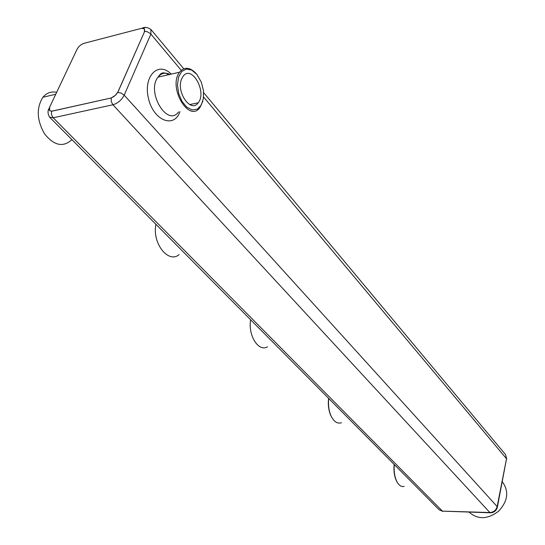 <?xml version="1.0" encoding="UTF-8"?>
<svg xmlns="http://www.w3.org/2000/svg" width="545" height="545" viewBox="0 0 545 545"><rect width="100%" height="100%" fill="white"/><g stroke="black" fill="none" stroke-linecap="round" stroke-linejoin="round"><path stroke-width="0.82" d="M71.409 140.12C62.845 147.538 53.901 145.461 44.574 133.886C36.767 120.22 36.215 108.005 42.912 97.242C46.632 92.848 51.216 91.206 56.66 92.316M49.615 110.724L52.075 111.173L110.526 98.127C113.803 97.105 116.31 94.966 118.033 91.703L144.411 31.93L144.432 28.817L141.496 28.347L84.005 43.328C81.014 44.363 78.691 46.352 77.043 49.309L49.656 107.099L49.595 110.703L52.027 111.126L110.526 98.127M267.5 346.797C258.671 352.39 247.839 335.454 250.611 319.758M404.192 486.385C401.59 487.053 399.26 485.677 397.21 482.236C394.669 477.44 393.708 471.561 394.321 464.599M341.442 422.709C337.566 423.996 334.194 421.925 331.326 416.496C328.873 411.196 328.015 405.201 328.744 398.511M179.128 254.597C168.371 263.957 151.932 243.138 155.924 224.329M490.241 512.791L442.417 511.135L53.199 117.781L49.581 117.141L439.168 509.8L442.417 511.135L489.866 512.525L112.931 104.776L111.255 101.561L111.228 97.984L110.567 98.175M397.714 483.054L396.917 481.814C394.41 477.073 393.49 471.275 394.151 464.429M332.43 418.451L331.067 416.121C328.662 410.923 327.838 405.051 328.587 398.511L328.608 398.368M181.703 78.814C175.715 91.833 190.9 113.544 198.148 102.828C207.413 92.125 191.499 63.976 182.977 76.491L181.703 78.814M111.228 97.984L115.377 95.341L118.074 91.758L144.411 31.93M181.253 70.339L150.57 33.722L147.041 31.63L144.684 31.372L144.459 31.978M144.684 31.372L144.452 28.837M196.881 74.392L191.738 70.087L186.37 69.052L181.689 71.518L178.535 77.118L177.466 84.897L178.692 93.488L181.982 101.37L186.751 107.174L192.153 109.92L197.256 109.198L201.207 105.185L203.387 98.577L203.442 90.49L201.364 82.24L196.881 74.392M502.306 481.903L502.776 482.434C509.112 491.631 507.756 501.182 498.709 511.087C488.054 519.242 478.394 519.787 469.749 512.716L469.62 512.579M196.479 73.916C190.185 67.076 184.544 66.51 179.564 72.213C167.697 87.268 189.033 123.34 199.926 107.529L202.842 101.179M48.559 110.124L49.363 107.794M76.355 50.774L77.315 48.791M51.482 111.255L51.502 114.702L53.199 117.781L112.931 104.776C117.856 103.264 121.61 100.055 124.185 95.157L150.89 34.083L150.904 29.423C147.436 27.216 144.575 26.8 142.313 28.19M86.253 42.742L83.494 43.484M203.632 92.643L505.535 454.598L506.509 458.761L497.156 506.584C496.059 510.284 493.627 512.259 489.866 512.525L490.643 512.804C494.083 512.504 496.311 510.699 497.326 507.395L497.156 506.584L124.185 95.157L121.181 93.079L117.74 92.418M145.147 27.584L142.191 28.211M497.401 507.014L506.509 458.761L203.578 96.996M171.205 74.12C158.397 60.815 143.11 76.116 148.383 98.155C153.186 120.22 173.61 128.722 179.693 112.284L179.952 111.623M169.904 74.42C165.21 72.178 161.245 73.085 158.016 77.138C145.999 92.064 167.506 127.571 178.556 111.909M55.74 94.258L42.912 97.242M439.168 509.8L442.819 511.401M49.581 117.141C47.64 113.673 47.524 110.703 49.227 108.237M183.754 68.806L150.938 29.464M396.917 481.814L397.21 482.236M331.067 416.121L331.326 416.496M189.667 104.586L198.148 102.828M505.535 454.598L506.741 459.224M469.231 512.171L469.749 512.716M179.564 72.213L158.016 77.138C161.197 72.669 162.485 71.47 168.861 74.658"/></g></svg>
